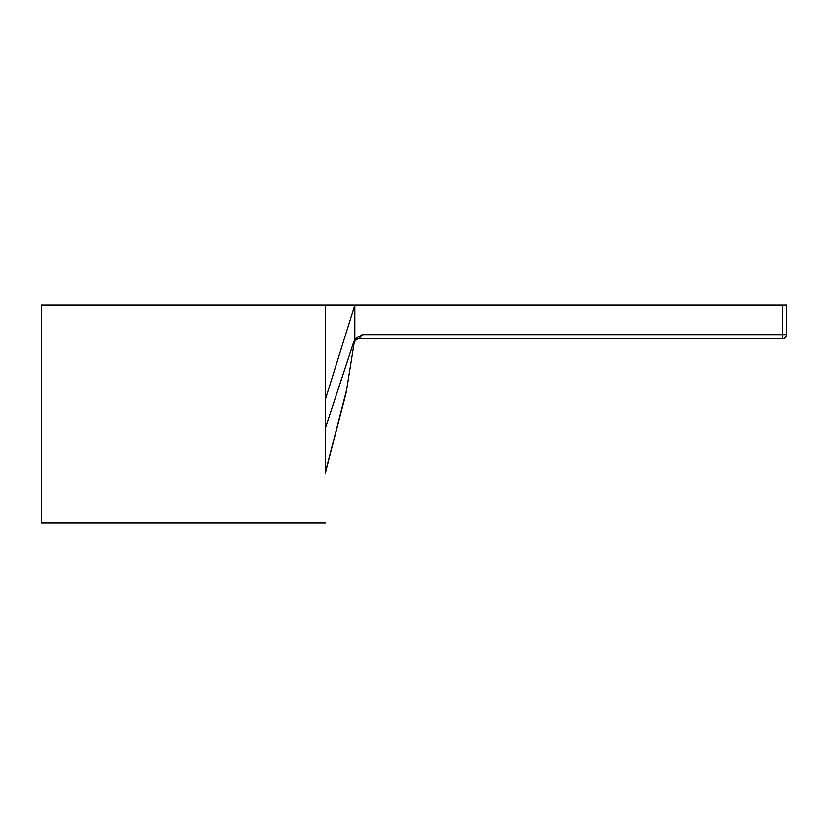 <?xml version="1.0" encoding="UTF-8"?>
<svg xmlns="http://www.w3.org/2000/svg" width="828" height="828" viewBox="0 0 828 828"><rect width="100%" height="100%" fill="white"/><g stroke="black" fill="none" stroke-linecap="round" stroke-linejoin="round"><path stroke-width="1.24" d="M325.29 472.933L325.29 472.54C336.748 427.962 347.418 389.284 346.611 390.019C347.398 389.357 336.748 427.972 325.29 472.54L325.29 305.077L41.4 305.077L41.4 522.923L325.29 522.923L41.4 522.923L41.4 305.077L325.29 305.077L325.29 472.54L346.611 390.019L354.063 343.568L346.611 390.019L325.29 472.757M353.711 342.078L356.423 338.041L362.467 334.647L359.176 338.59L782.657 338.59L782.657 305.077L354.86 305.077L325.29 399.655L354.86 305.077L354.86 339.739L354.86 305.077L782.657 305.077L782.657 334.647L362.467 334.647L782.657 334.647L782.657 338.59C785.047 338.362 786.362 337.048 786.6 334.647L786.6 305.077L782.657 305.077L786.6 305.077L786.6 334.647A3.943 3.943 0 0 1 782.657 338.59L359.176 338.59A5.91 5.91 -90 0 0 353.546 342.699L325.29 428.345L353.711 342.078L356.423 338.041L362.467 334.647L359.445 338.197L361.888 335.33M353.763 343.113L353.546 342.699C354.218 343.899 354.218 343.899 353.546 342.699C354.218 343.899 354.218 343.899 353.546 342.699A5.91 5.91 90 0 1 359.176 338.59M786.6 334.647L782.657 334.647L786.6 334.647M361.412 335.123L362.467 334.647L361.412 335.123M325.29 305.077L354.86 305.077M354.063 343.568C354.798 340.494 356.744 338.838 359.901 338.59M325.29 473.409C337.814 423.791 347.025 390.847 346.549 390.298L346.477 390.578"/></g></svg>
